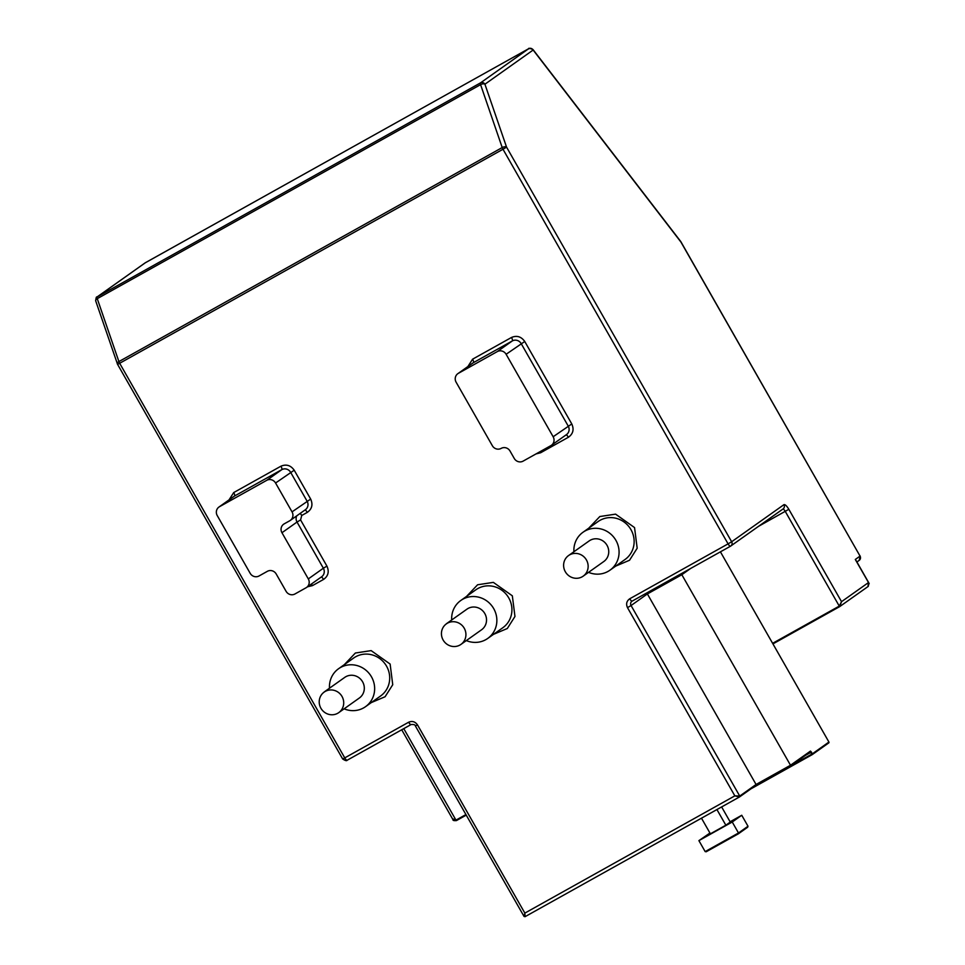 <?xml version="1.0" encoding="UTF-8"?>
<svg xmlns="http://www.w3.org/2000/svg" width="965" height="965" viewBox="0 0 965 965"><rect width="100%" height="100%" fill="white"/><g stroke="black" fill="none" stroke-linecap="round" stroke-linejoin="round"><path stroke-width="1.45" d="M525.069 916.678L524.851 913.107L417.495 724.896C415.155 721.603 412.212 720.722 408.653 722.218L344.758 757.887L119.672 363.274L502.994 149.249L728.08 543.862L629.747 598.77C626.611 601.002 625.851 603.969 627.491 607.648L734.848 795.86L739.733 796.065A0.663 0.639 54.7 0 1 739.504 796.945L734.848 795.86L524.851 913.107L524.019 916.4L525.069 916.678L739.455 796.981M627.491 607.648L631.062 605.538A3.329 3.185 54.7 0 1 632.135 601.123L730.493 546.214A3.329 0.965 -119.2 0 1 730.493 546.214A3.329 0.965 -119.2 0 1 728.08 543.862L731.651 541.751L506.565 147.138L484.925 84.22A3.329 1.677 161 0 0 480.582 84.643L502.21 147.561A3.329 1.677 -19 0 1 506.565 147.138L502.994 149.249A3.329 0.965 -119.2 0 1 502.21 147.561L118.9 361.586A3.329 0.965 60.8 0 0 119.672 363.274L117.573 364.36L342.671 758.973L344.758 757.887A3.329 0.965 60.8 0 0 347.171 760.227A3.329 0.965 60.8 0 0 347.195 760.215L411.03 724.57M117.694 364.263A3.329 1.677 -19 0 1 117.32 363.793A3.329 1.677 -19 0 1 118.9 361.586L97.26 298.668A3.329 1.677 161 0 0 95.692 300.875L117.573 364.36M790.504 765.969L810.25 751.976A0.663 0.639 -125.3 0 0 810.311 751.94L790.48 766.005L790.504 765.245L790.432 766.029L756.017 785.245L790.444 766.017L790.504 765.245L756.065 784.485L647.382 593.945L631.062 605.538L739.733 796.065L756.065 784.485L739.612 796.873M307.497 586.792L312.431 585.634L323.54 579.434C328.257 576.069 329.379 571.642 326.93 566.117L300.585 519.93L301.719 515.491L307.268 512.391C311.984 509.038 313.118 504.599 310.67 499.074L292.033 511.872L275.568 483.007L294.204 470.208C290.694 465.287 286.267 463.948 280.924 466.204L233.711 492.572L229.007 499.918M308.305 578.916L281.961 532.728A6.646 6.357 54.7 0 1 284.217 523.85L289.777 520.75A6.646 6.357 54.7 0 0 290.332 520.4L305.386 509.713A6.646 6.357 -125.3 0 0 307.099 501.185L290.634 472.319A6.646 6.357 -125.3 0 0 281.78 469.653L234.567 496.01A6.646 6.357 -125.3 0 0 234.013 496.36L218.946 507.047A6.646 6.357 -125.3 0 0 217.246 515.575L250.176 573.307A6.646 6.357 -125.3 0 0 259.018 575.984L267.353 571.328A6.646 6.357 54.7 0 1 276.207 573.994L286.086 591.316A6.646 6.357 -125.3 0 0 294.928 593.994L306.038 587.781A6.646 6.357 -125.3 0 0 308.305 578.916L323.359 568.228L297.015 522.041L300.585 519.93M280.924 466.204A3.329 0.965 -119.2 0 1 281.78 469.653L266.726 480.329L219.501 506.697A6.646 6.357 -125.3 0 0 218.946 507.047M329.487 688.214A23.269 22.255 54.7 0 1 338.582 668.721A23.269 22.255 54.7 0 1 370.198 674.825A23.269 22.255 54.7 0 1 365.506 706.694A23.269 22.255 54.7 0 1 344.107 708.829M451.704 619.976A23.269 22.255 54.7 0 1 460.8 600.483A23.269 22.255 54.7 0 1 492.415 606.587A23.269 22.255 54.7 0 1 487.723 638.444A23.269 22.255 54.7 0 1 466.324 640.591M573.922 551.739A23.269 22.255 54.7 0 1 583.017 532.246A23.269 22.255 54.7 0 1 614.633 538.349A23.269 22.255 54.7 0 1 609.94 570.206A23.269 22.255 54.7 0 1 588.541 572.341M457.832 373.672A6.646 6.357 54.7 0 0 456.119 382.2L492.343 445.709A6.646 6.357 54.7 0 0 501.197 448.375A6.646 6.357 54.7 0 1 510.039 451.053L514.261 458.459A6.646 6.357 54.7 0 0 523.114 461.125L550.894 445.613A6.646 6.357 54.7 0 0 551.449 445.263L566.503 434.588A6.646 6.357 -125.3 0 0 568.216 426.06L521.172 343.6A6.646 6.357 -125.3 0 0 512.331 340.922L473.441 362.635A6.646 6.357 -125.3 0 0 472.886 362.985L457.832 373.672A6.646 6.357 54.7 0 1 458.387 373.322L473.441 362.635A3.329 0.965 -119.2 0 0 472.585 359.185L467.88 366.543M535.985 453.936L540.617 452.766L568.385 437.266C573.101 433.9 574.235 429.461 571.787 423.949L524.743 341.489C521.233 336.556 516.818 335.217 511.474 337.473A3.329 0.965 -119.2 0 1 512.331 340.922L497.265 351.61L458.387 373.322M571.787 423.949L553.15 436.747L506.118 354.276L524.743 341.489M690.711 568.421L681.833 574.718L681.374 573.632M646.936 592.86L647.382 593.945L681.833 574.718L790.504 765.245L810.479 751.084L812.446 753.749L828.923 742.049L772.941 643.896L839.755 606.575L841.528 601.678L788.839 509.303C786.752 505.889 785.124 504.345 783.954 504.659L731.651 541.751A3.329 3.185 -125.3 0 1 730.517 546.19L783.11 508.917A3.329 3.185 -125.3 0 0 783.954 504.659M680.94 242.022L680.952 242.082A3.329 1.448 -37.6 0 0 680.808 241.6L532.994 49.541A3.329 1.448 142.4 0 1 533.138 50.023L680.952 242.082L860.056 556.093L855.304 559.471L869.175 583.704M782.917 509.05A3.329 0.965 -119.2 0 1 785.269 511.414L839.273 606.104L841.528 601.678L868.476 582.571L867.981 586.551M855.991 560.388L868.97 583.137L868.259 586.382L839.767 606.563M465.926 814.557L455.963 820.129L452.657 818.803L452.947 819.599L401.717 729.781M403.768 728.635L455.963 820.129L456.445 820.588L466.252 815.123L456.445 820.588L453.381 820.117M812.325 754.558L828.694 742.941A0.663 0.639 -125.3 0 0 828.923 742.049M292.033 511.872A6.646 6.357 54.7 0 1 290.332 520.4M266.726 480.329A6.646 6.357 54.7 0 1 275.568 483.007M324.131 692.014L344.734 677.394A12.629 12.087 54.7 0 1 361.899 680.711A12.629 12.087 54.7 0 1 359.354 698.009L338.751 712.628A12.629 12.087 54.7 0 1 320.887 708.214A12.629 12.087 54.7 0 1 341.296 695.331A12.629 12.087 54.7 0 1 338.751 712.628M446.349 623.776L466.951 609.156A12.629 12.087 54.7 0 1 484.116 612.473A12.629 12.087 54.7 0 1 481.571 629.771L460.968 644.391A12.629 12.087 54.7 0 1 443.104 639.976A12.629 12.087 54.7 0 1 463.514 627.093A12.629 12.087 54.7 0 1 460.968 644.391M583.186 576.153L603.788 561.534A12.629 12.087 -125.3 0 0 606.334 544.236A12.629 12.087 -125.3 0 0 589.169 540.919L568.566 555.538A12.629 12.087 54.7 0 1 585.731 558.856A12.629 12.087 54.7 0 1 583.186 576.153A12.629 12.087 54.7 0 1 565.321 571.738A12.629 12.087 54.7 0 1 568.566 555.538M553.15 436.747A6.646 6.357 54.7 0 1 551.449 445.263M497.265 351.61A6.646 6.357 54.7 0 1 506.118 354.276M840.045 606.394L839.273 606.104L772.615 643.329L720.421 551.835M772.615 643.329L773.098 643.788L839.755 606.575M721.627 806.933L730.264 822.071L725.849 825.196L716.923 809.563M701.483 818.187L710.397 833.82L725.849 825.196M730.095 821.782L741.747 815.268L732.242 822.011L698.901 840.624L709.95 833.024M732.242 822.011L738.49 832.988L748.008 826.245L747.622 827.234L748.008 826.245L741.747 815.268M698.901 840.624L705.162 851.6L706.211 851.757L705.162 851.6L738.49 832.988L738.43 833.76L738.49 832.988L738.43 833.76L706.211 851.757M310.67 499.074L294.204 470.208M371.32 702.568L385.095 696.742L392.743 684.716L390.125 664.053L371.139 650.615L355.373 653.016L344.384 664.608M493.537 634.331L507.313 628.505L514.96 616.478L512.331 595.815L493.356 582.378L477.591 584.778L466.602 596.358M615.754 566.093L629.53 560.255L637.177 548.229L634.548 527.578L615.573 514.14L599.808 516.54L588.819 528.12M511.474 337.473L472.585 359.185M730.469 546.226L632.184 601.099A3.329 0.965 -119.2 0 1 632.159 601.111A3.329 0.965 -119.2 0 1 629.747 598.77M342.78 758.876L342.671 758.973C345.241 760.673 346.737 761.083 347.171 760.227L411.066 724.558A3.329 0.965 -119.2 0 1 411.066 724.558A3.329 0.965 -119.2 0 1 408.653 722.218M415.517 725.885L417.495 724.896M307.268 512.391A3.329 0.965 60.8 0 0 304.964 510.015M301.719 515.491A3.329 0.965 60.8 0 0 300.127 513.44M296.762 515.829A6.646 6.357 -125.3 0 0 297.015 522.041L281.961 532.728M326.93 566.117L323.359 568.228A6.646 6.357 -125.3 0 1 321.659 576.756L306.593 587.444M323.54 579.434A3.329 0.965 60.8 0 0 321.236 577.058M312.431 585.634A3.329 0.965 60.8 0 0 311.333 584.078M233.711 492.572A3.329 0.965 -119.2 0 1 234.567 496.01L219.501 506.697M365.506 706.694L380.572 696.006A23.269 22.255 -125.3 0 0 385.264 664.149A23.269 22.255 -125.3 0 0 353.636 658.046L338.582 668.721M487.723 638.444L502.789 627.769A23.269 22.255 -125.3 0 0 507.481 595.912A23.269 22.255 -125.3 0 0 475.854 589.796L460.8 600.483M609.94 570.206L625.006 559.531A23.269 22.255 -125.3 0 0 629.699 527.674A23.269 22.255 -125.3 0 0 598.071 521.558L583.017 532.246M566.081 434.889A3.329 0.965 -119.2 0 1 568.385 437.266M540.617 452.766A3.329 0.965 60.8 0 0 539.942 451.729M484.925 84.22L533.138 50.023A3.329 3.185 -125.3 0 0 528.711 48.684L480.498 82.881A3.329 3.185 54.7 0 1 484.925 84.22M97.26 298.668L480.582 84.643A3.329 0.965 -119.2 0 1 480.498 82.881L97.188 296.906A3.329 0.965 60.8 0 0 97.26 298.668M525.044 916.69L739.48 796.969L756.029 785.233M788.839 509.303L758.538 526.335M856.908 561.992L859.2 560.363A3.329 3.185 -125.3 0 0 860.056 556.093L680.808 241.6M96.874 297.099A3.329 3.185 54.7 0 1 97.188 296.906L145.401 262.709A3.329 3.185 -125.3 0 0 145.124 262.89L96.91 297.075C96.428 296.484 96.03 297.751 95.692 300.875M810.311 751.94A0.663 0.639 -125.3 0 0 810.479 751.084M810.274 751.964L810.733 752.435L805.389 755.414M532.994 49.541C526.19 46.899 529.737 49.505 528.736 48.672A3.329 0.965 60.8 0 0 528.711 48.684L145.401 262.709A3.329 0.965 -119.2 0 1 145.425 262.697A3.329 0.965 -119.2 0 1 145.45 262.685M811.456 752.012L810.733 752.435L811.722 754.172L812.446 753.749A0.663 0.639 54.7 0 1 812.216 754.63L750.927 788.851L812.204 754.642L811.722 754.172L755.812 785.377M738.502 833.712L747.622 827.234M524.019 916.4L415.396 725.982C415.336 724.812 413.889 724.341 411.066 724.558M859.2 560.363L860.165 555.997M145.124 262.89L528.736 48.672M456.445 820.588C453.912 820.793 452.742 820.455 452.947 819.599M812.204 754.63L828.754 742.905M706.187 851.769L738.442 833.76L747.694 827.198"/></g></svg>
